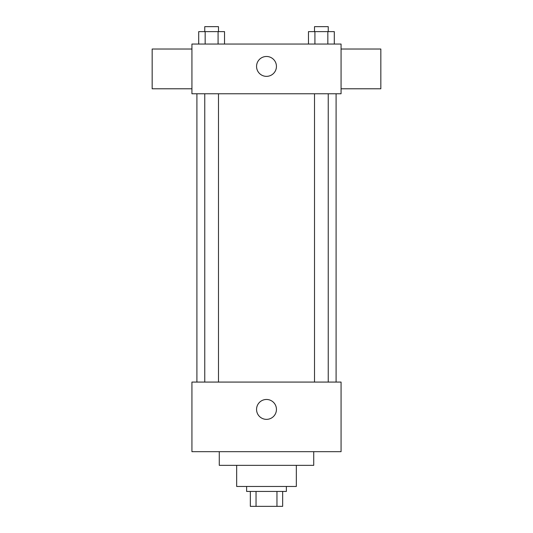 <?xml version="1.0" encoding="UTF-8"?>
<svg xmlns="http://www.w3.org/2000/svg" width="533" height="533" viewBox="0 0 533 533"><rect width="100%" height="100%" fill="white"/><g stroke="black" fill="none" stroke-linecap="round" stroke-linejoin="round"><path stroke-width="0.8" d="M276.96 491.439L276.96 506.35L250.343 506.35L250.343 491.439M276.96 506.35L282.657 506.35L282.657 491.439L282.657 506.35M286.381 486.469L286.381 491.439L246.619 491.439L246.619 486.469M256.04 491.439L256.04 506.35M296.328 465.342L296.328 486.469L236.672 486.469L236.672 465.342M313.724 451.671L313.724 465.342L219.276 465.342L219.276 451.671M341.067 451.671L191.933 451.671L191.933 382.074L341.067 382.074L341.067 451.671M256.56 409.417A9.94 9.94 0 0 1 271.47 400.803A9.94 9.94 0 0 1 271.47 418.025A9.94 9.94 0 0 1 256.56 409.417M341.067 93.761L191.933 93.761L191.933 44.046L341.067 44.046L341.067 93.761M276.44 66.418A9.94 9.94 0 0 1 261.53 75.026A9.94 9.94 0 0 1 261.53 57.811A9.94 9.94 0 0 1 276.44 66.418M341.067 88.784L380.835 88.784L380.835 49.023L341.067 49.023M191.933 49.023L152.165 49.023L152.165 88.784L191.933 88.784M334.298 44.046L334.298 31.62L308.467 31.62L308.467 44.046M327.835 31.62L327.835 44.046M314.923 31.62L314.923 44.046M314.517 31.62L314.517 26.65L328.241 26.65L328.241 31.62M224.533 44.046L224.533 31.62L198.702 31.62L198.702 44.046M218.077 31.62L218.077 44.046M205.165 31.62L205.165 44.046M204.759 31.62L204.759 26.65L218.483 26.65L218.483 31.62M196.904 93.761L196.904 382.074M336.096 93.761L336.096 382.074M328.241 382.074L328.241 93.761M314.517 382.074L314.517 93.761M204.759 93.761L204.759 382.074M218.483 93.761L218.483 382.074"/></g></svg>
